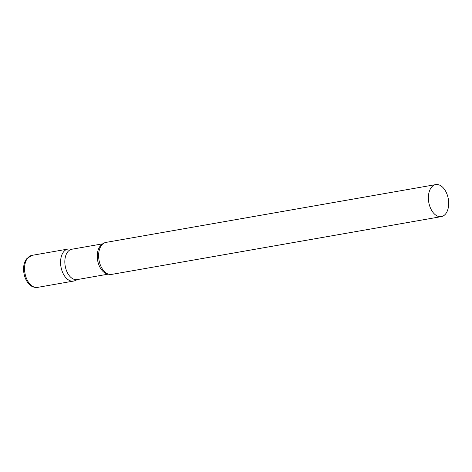 <?xml version="1.0" encoding="UTF-8"?>
<svg xmlns="http://www.w3.org/2000/svg" width="472" height="472" viewBox="0 0 472 472"><rect width="100%" height="100%" fill="white"/><g stroke="black" fill="none" stroke-linecap="round" stroke-linejoin="round"><path stroke-width="0.71" d="M37.506 287.395L73.526 281.082A16.249 9.912 -99.9 0 1 62.027 270.898A16.249 9.912 -99.9 0 1 63.384 252.107A16.249 9.912 -99.9 0 1 67.915 249.068L31.895 255.381A16.249 9.912 -99.9 0 0 27.364 258.42A16.249 9.912 -99.9 0 0 26.007 277.212A16.249 9.912 -99.9 0 0 37.506 287.395C32.786 287.873 30.114 285.194 29.4 284.457C26.603 281.631 24.78 277.884 23.93 273.235C23.022 267.512 23.86 262.751 26.444 258.951L31.895 255.381M103.002 243.776L71.803 249.245A15.405 9.399 80.1 0 0 65.112 258.267A15.405 9.399 80.1 0 0 67.803 273.459A15.405 9.399 80.1 0 0 77.125 279.595L108.324 274.126M72.434 249.133L69.266 248.986A16.249 9.912 80.1 0 0 61.047 257.594A16.249 9.912 80.1 0 0 63.696 274.61A16.249 9.912 80.1 0 0 74.83 280.704L77.756 279.483M435.733 184.605L105.964 242.401A16.249 9.912 80.1 0 0 100.583 246.779A16.249 9.912 80.1 0 0 101.745 267.943A16.249 9.912 80.1 0 0 105.026 272.126A16.249 9.912 80.1 0 0 111.575 274.415L441.344 216.618A16.249 9.912 80.1 0 0 448.4 207.102A16.249 9.912 80.1 0 0 445.562 191.077A16.249 9.912 80.1 0 0 435.733 184.605A16.249 9.912 80.1 0 0 428.67 194.116A16.249 9.912 80.1 0 0 431.508 210.146A16.249 9.912 80.1 0 0 441.344 216.618M102.654 244.077A15.405 9.399 80.1 0 0 100.217 267.777A15.405 9.399 80.1 0 0 107.893 273.966"/></g></svg>
